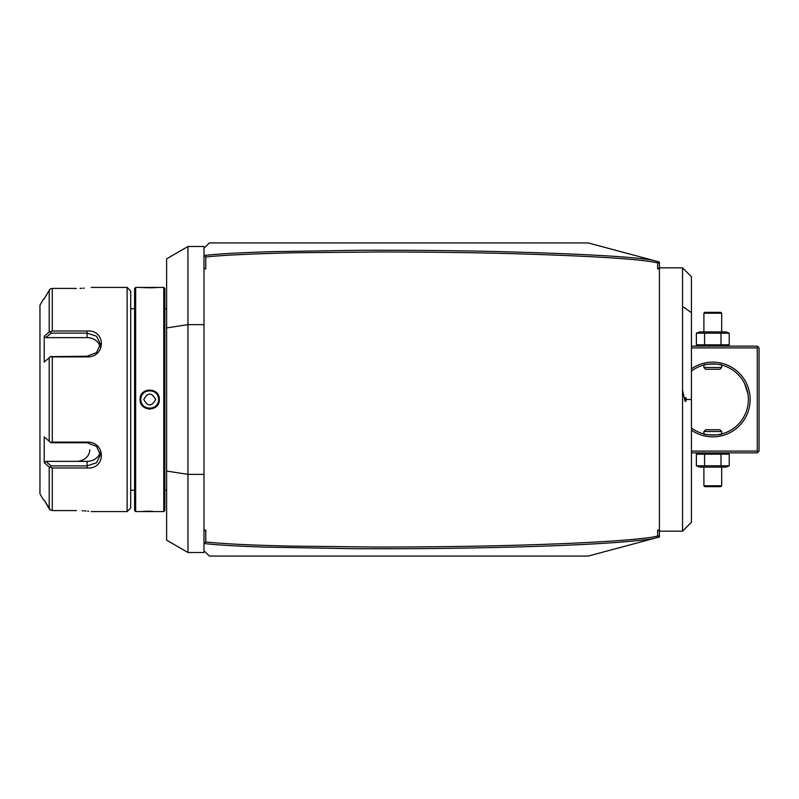 <?xml version="1.0" encoding="UTF-8"?>
<svg xmlns="http://www.w3.org/2000/svg" width="799" height="799" viewBox="0 0 799 799"><rect width="100%" height="100%" fill="white"/><g stroke="black" fill="none" stroke-linecap="round" stroke-linejoin="round"><path stroke-width="1.2" d="M49.158 290.267L50.477 288.839L52.275 288.419L76.424 288.419C95.421 287.33 95.421 287.33 76.424 288.419L52.275 288.419L52.275 331.006L50.477 331.645L51.046 333.113L45.863 337.637L87.091 337.637A13.343 11.556 180 0 1 100.125 346.696M50.477 331.645L51.046 333.113L87.091 333.113L96.519 336.239L100.434 344.169L96.509 352.609L87.091 356.224L50.477 356.644L52.275 356.913L52.275 442.087L50.477 442.356L44.225 436.923L44.225 462.681L45.863 461.363L87.091 461.363A13.343 11.556 0 0 0 100.125 452.304M52.275 331.006L87.091 331.006C106.077 329.518 106.107 357.303 87.091 356.913L52.275 356.913M80 288.359L82.047 288.279M83.426 288.199L84.444 288.119M91.186 287.42L127.121 287.42L127.121 511.58L91.186 511.58M45.863 337.637L44.225 336.319L44.225 362.077L50.477 356.644M76.424 510.581C95.421 511.67 95.421 511.67 76.424 510.581L52.275 510.581L49.668 509.452M88.759 511.28L87.6 511.15M85.992 511L84.454 510.881M83.366 510.801L82.047 510.721M52.275 442.087L87.091 442.087C106.067 441.677 106.117 469.462 87.091 467.994L52.275 467.994L52.275 510.581M44.225 462.681L49.198 467.016L49.198 508.793L44.225 500.114L50.477 510.162M50.477 288.839L49.957 289.248M50.477 331.705L49.198 331.984L49.198 290.207L44.225 298.886M43.595 298.886L39.95 305.208L39.95 493.792L43.595 500.114M44.225 336.319L49.198 331.984M44.255 462.711L45.633 463.909M76.424 461.363A13.343 11.556 0 0 0 89.768 449.807M50.477 442.296L51.046 442.776L50.477 442.356M51.046 442.776L87.091 442.776L96.509 446.391L100.434 454.831L96.519 462.761L87.091 465.887L51.046 465.887L45.863 461.363M50.477 467.355L51.046 465.887L50.477 467.355L52.275 467.994M49.198 467.016L50.477 467.295M50.477 356.704L51.046 356.224M127.121 287.42L130.686 290.976L130.686 508.024L127.121 511.58M135.66 511.58L135.66 287.42L134.592 288.489L134.592 510.511L135.66 511.58L163.775 511.58L163.775 287.42L140.434 287.45M140.115 399.5C139.555 387.016 159.88 387.016 159.331 399.5C159.89 411.984 139.555 411.984 140.115 399.5L140.834 399.85M141.313 287.52L143.321 287.65M144.459 287.71L145.678 287.76M147.036 287.8L148.274 287.83M149.733 287.84L151.161 287.83M152.419 287.8L153.788 287.76M154.996 287.71L156.204 287.65M158.142 287.51L159.011 287.45M158.611 399.5L158.602 398.991A8.899 8.899 0 0 1 158.611 399.5C159.171 410.976 140.264 410.976 140.824 399.5C140.264 388.024 159.171 388.024 158.611 399.5L158.602 400.009A8.899 8.899 0 0 0 158.611 399.5L159.331 399.5M158.552 398.471L158.482 397.962A8.899 8.899 0 0 1 158.552 398.471M158.252 396.973L158.242 396.953A8.899 8.899 0 0 1 158.372 397.453M156.195 393.398L155.825 393.028A8.899 8.899 0 0 1 156.854 394.187L156.534 393.787M154.167 391.8L153.708 391.55A8.899 8.899 0 0 1 154.607 392.069M152.269 390.981L151.77 390.841A8.899 8.899 0 0 1 152.269 390.981M151.261 390.741L150.751 390.661A8.899 8.899 0 0 1 151.261 390.741M149.663 390.601A8.899 8.899 0 0 0 149.203 390.621L149.723 390.601A8.899 8.899 0 0 1 150.232 390.621L149.763 390.601M148.684 390.661L148.175 390.741A8.899 8.899 0 0 1 148.684 390.661M147.665 390.841L147.166 390.981A8.899 8.899 0 0 1 147.665 390.841M145.728 391.55L144.829 392.069A8.899 8.899 0 0 1 145.728 391.55M142.901 393.787L142.592 394.187A8.899 8.899 0 0 1 143.61 393.028L143.251 393.398M141.353 396.464A8.899 8.899 0 0 1 142.012 395.056L141.763 395.515M141.063 397.453A8.899 8.899 0 0 1 141.193 396.953L141.103 397.293M140.914 398.202L140.884 398.471A8.899 8.899 0 0 1 140.954 397.962M140.834 399.14L140.824 399.5A8.899 8.899 0 0 1 140.834 398.991M148.914 409.138L149.842 409.168M140.884 400.529L140.954 401.038A8.899 8.899 0 0 1 140.884 400.529M142.012 403.944A8.899 8.899 0 0 1 141.353 402.536L141.543 403.016M143.55 405.912L143.61 405.972A8.899 8.899 0 0 1 142.592 404.813L142.731 405.003M147.445 408.099L147.665 408.159A8.899 8.899 0 0 1 147.166 408.019M148.175 408.259L148.684 408.339A8.899 8.899 0 0 1 148.175 408.259M149.723 408.399A8.899 8.899 0 0 1 149.203 408.379L149.523 408.389M152.2 408.039L152.269 408.019A8.899 8.899 0 0 1 151.77 408.159M154.187 407.19L154.607 406.931A8.899 8.899 0 0 1 153.708 407.45L154.167 407.2M156.534 405.213L156.854 404.813A8.899 8.899 0 0 1 155.825 405.972M158.372 401.547A8.899 8.899 0 0 1 158.242 402.047L158.352 401.657M152.389 511.2L151.151 511.17M149.713 511.16L148.264 511.17M147.036 511.2L145.668 511.24M144.459 511.29L143.291 511.35M141.303 511.48L140.434 511.55M157.423 395.056A8.899 8.899 0 0 1 158.082 396.464M140.824 399.5A8.899 8.899 0 0 0 140.834 400.009M141.063 401.547A8.899 8.899 0 0 0 141.193 402.047M144.829 406.931A8.899 8.899 0 0 0 145.728 407.45M150.751 408.339A8.899 8.899 0 0 0 151.261 408.259M157.423 403.944A8.899 8.899 0 0 0 158.082 402.536M158.482 401.038A8.899 8.899 0 0 0 158.552 400.529M143.78 399.5C147.745 406.721 151.7 406.721 155.655 399.5C151.7 392.279 147.745 392.279 143.78 399.5M163.775 511.58L164.844 510.511L164.844 288.489L163.775 287.42M166.621 471.07L166.621 540.174L187.965 552.499L187.965 474.366L166.621 471.07L166.621 327.93L187.965 324.634L187.965 246.501L203.985 246.501L203.985 248.279L209.318 242.946L588.264 242.946L659.425 262.012L659.425 263.79L657.707 261.553L652.613 260.184C631.949 256.659 581.063 253.812 499.954 251.635C460.064 250.616 413.582 250.157 360.509 250.277L272.819 251.635C233.548 252.943 220.434 253.792 204.414 255.43L205.762 257.018L205.762 268.844L203.985 268.194L203.985 530.156L205.762 530.156L205.762 541.982C234.447 544.818 271.121 545.607 289.907 546.097L376.479 547.045C433.168 547.005 483.345 546.286 527.02 544.908C571.665 543.54 606.531 541.752 631.61 539.545C656.588 537.058 652.883 536.888 657.647 536.059L657.647 530.156L659.425 530.156L659.425 536.988L657.707 537.447L658.266 536.718L657.647 536.059M187.965 246.501L166.621 258.826L166.621 327.93M203.985 474.366L187.965 474.366L187.965 324.634L203.985 324.634M203.985 268.194L203.985 248.279L209.318 242.946M659.425 535.21L657.707 537.447L588.264 556.054L209.318 556.054L203.985 550.721L203.985 530.156M205.762 268.844L203.985 268.844M659.425 268.844L657.647 268.844L659.425 268.194L659.425 530.156M657.647 268.844L657.647 262.941C642.716 259.276 596.573 256.249 519.23 253.862C480.489 252.694 434.436 252.055 381.083 251.955L297.927 252.724C262.731 253.393 221.663 255.091 205.762 257.028M205.762 541.982L203.985 543.64M205.762 530.156L203.985 530.806M204.404 543.58C218.806 545.108 233.807 545.987 265.088 547.125L354.436 548.693C402.067 548.893 446.411 548.543 487.48 547.645C567.64 545.957 622.681 543.01 652.613 538.816M659.425 268.194L659.425 263.79M657.647 262.941L658.266 262.282L657.707 261.553M651.095 539.225L653.612 538.546M232.449 242.946L296.489 242.946M339.185 242.946L300.054 242.946M209.318 556.054L296.489 556.054M203.985 550.721L203.985 552.499L187.965 552.499M758.161 451.984L757.272 451.095L757.272 347.905L758.161 347.016L759.05 347.905L759.05 451.095L757.272 452.873L691.445 452.873M757.272 451.095L691.445 451.095M757.272 347.905L691.445 347.905M691.445 368.838A37.363 37.363 0 0 1 750.151 399.5A37.363 37.363 0 0 1 691.445 430.162M758.161 347.016L757.272 346.127L691.445 346.127M719.999 364.654L721.687 365.053A35.585 35.585 0 0 1 744.518 383.39L747.894 393.687A35.585 35.585 0 0 1 748.024 394.506L748.214 396.154A35.585 35.585 0 0 1 748.283 396.993L748.373 399.5C743.779 421.323 743.779 421.323 748.373 399.5A35.585 35.585 0 0 1 691.445 427.964A35.585 35.585 0 0 0 707.255 434.646M709.352 434.916A35.585 35.585 0 0 0 709.862 434.956M715.724 434.956A35.585 35.585 0 0 0 716.234 434.916M718.331 434.646A35.585 35.585 0 0 0 744.518 415.61M745.048 414.521A35.585 35.585 0 0 0 745.287 414.002M746.586 410.636A35.585 35.585 0 0 0 746.805 409.937M747.225 408.469A35.585 35.585 0 0 0 747.415 407.7M747.894 405.313A35.585 35.585 0 0 0 748.024 404.494M748.214 402.846A35.585 35.585 0 0 0 748.283 402.007M719.929 434.356L718.251 434.656M717.502 434.766L716.893 434.846M716.823 434.856L716.034 434.936M715.604 434.966L712.928 435.085M712.688 435.085L711.689 435.065M710.241 434.986L709.522 434.926M708.154 434.776L706.646 434.546M705.587 434.346L703.899 433.947C703.36 435.185 722.236 435.185 721.687 433.947L721.687 431.52L703.899 431.52L703.899 433.947M721.687 367.48L703.899 367.48L705.677 369.258L719.909 369.258L721.687 367.48L721.687 365.053C722.236 363.815 703.36 363.815 703.899 365.053A35.585 35.585 0 0 0 691.445 371.036A35.585 35.585 0 0 1 748.373 399.5M747.415 391.3A35.585 35.585 0 0 0 747.225 390.531M746.805 389.063A35.585 35.585 0 0 0 746.586 388.364M746.086 386.946A35.585 35.585 0 0 0 745.667 385.887M745.347 385.138A35.585 35.585 0 0 0 744.958 384.289M720.558 364.773A35.585 35.585 0 0 0 718.331 364.354M716.234 364.084A35.585 35.585 0 0 0 715.724 364.044M709.862 364.044A35.585 35.585 0 0 0 709.352 364.084M707.255 364.354A35.585 35.585 0 0 0 705.028 364.773M705.657 364.644L707.335 364.344M708.084 364.234L708.703 364.154M708.763 364.144L709.552 364.064M709.981 364.034L712.668 363.915M712.908 363.915L713.906 363.935M715.355 364.014L715.874 364.054M717.892 364.284L718.94 364.454M703.899 365.053L703.899 367.48M721.687 431.52L719.909 429.742L705.677 429.742L703.899 431.52M729.227 333.193L696.358 333.193L699.564 331.895L726.021 331.895L729.227 333.193L729.227 344.838L696.358 344.838L699.564 346.127M729.227 344.838L726.021 346.127M698.026 332.624L696.358 333.193L696.358 344.838L698.026 345.398M721.008 333.193L721.008 344.838M704.578 333.193L704.578 344.838M703.899 313.218L721.687 313.218L720.798 312.329L704.788 312.329L703.899 313.218L703.899 331.895M721.687 313.218L721.687 331.895M726.021 452.873L729.227 454.162L696.358 454.162L698.026 453.602M699.564 452.873L696.358 454.162L696.358 465.807L698.026 466.376M704.578 465.807L696.358 465.807L699.564 467.105L726.021 467.105L729.227 465.807L704.578 465.807L704.578 454.162M721.008 454.162L721.008 465.807M729.227 454.162L729.227 465.807M721.687 485.782L703.899 485.782L704.788 486.671L720.798 486.671L721.687 485.782L721.687 467.105M703.899 485.782L703.899 467.105M657.647 530.156L659.425 530.806M686.101 399.13L685.922 397.662L685.033 397.772A8.01 8.01 0 0 1 685.033 401.228L682.546 390.252L682.546 531.155L659.425 531.155M682.546 390.252L682.546 267.845L691.445 276.744L691.445 522.256L682.546 531.155M685.033 401.228L685.922 401.338A8.899 8.899 0 0 0 685.922 397.662M685.043 399.5L685.033 397.772M87.091 337.637L87.091 331.006M87.091 356.913L87.091 356.224M49.198 357.722L49.198 441.278M87.091 442.087L87.091 442.776M87.091 467.994L87.091 461.363M686.111 399.5L691.445 399.5M682.546 306.407L691.445 312.699M134.592 308.764L130.686 308.764M135.66 287.42L140.115 287.42M164.844 308.764L166.621 308.764M164.844 490.236L166.621 490.236M659.425 267.845L682.546 267.845M134.592 490.236L130.686 490.236"/></g></svg>
